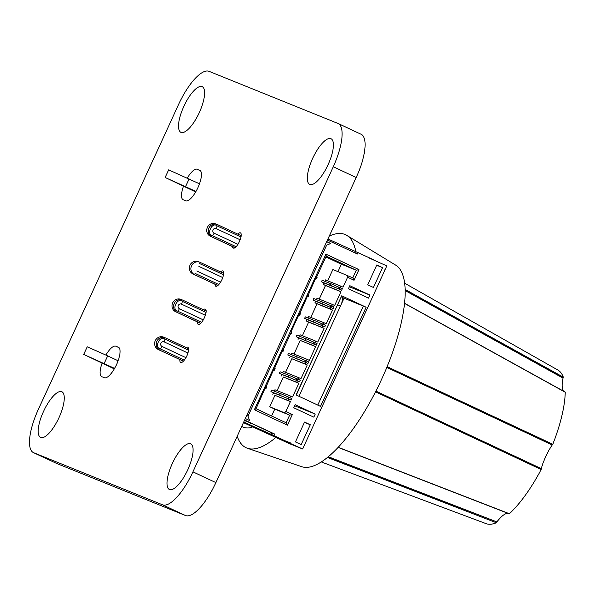 <?xml version="1.0" encoding="UTF-8"?>
<svg xmlns="http://www.w3.org/2000/svg" width="595" height="595" viewBox="0 0 595 595"><rect width="100%" height="100%" fill="white"/><g stroke="black" fill="none" stroke-linecap="round" stroke-linejoin="round"><path stroke-width="0.89" d="M209.098 71.355L337.908 123.418A41.985 13.878 115 0 1 338.131 123.515A41.985 13.878 115 0 1 333.252 166.764L192.921 471.857A41.985 13.878 115 0 1 162.502 504.791L33.692 452.728A41.985 13.878 115 0 1 33.469 452.631A41.985 13.878 115 0 1 38.348 409.382L178.679 104.289A41.985 13.878 115 0 1 209.098 71.355M338.131 123.515L361.113 134.247A41.985 13.878 115 0 1 356.234 177.496L215.903 482.59A41.985 13.878 115 0 1 185.484 515.515L56.674 463.46A41.985 13.878 115 0 1 56.451 463.364L33.469 452.631M199.288 112.619A25.191 8.323 115 0 1 180.902 132.321A25.191 8.323 115 0 1 184.019 105.969A25.191 8.323 115 0 1 202.218 86.669A25.191 8.323 115 0 1 199.288 112.619M187.291 178.113A16.786 5.548 115 0 1 197.198 169.278L199.779 170.319A16.786 5.548 115 0 1 199.868 170.356A16.786 5.548 115 0 1 197.912 187.648A16.786 5.548 115 0 1 185.752 200.812L183.171 199.771A16.786 5.548 115 0 1 183.082 199.727A16.786 5.548 115 0 1 183.476 186.242M186.175 347.592A8.404 2.774 115 0 1 187.804 347.235A8.404 2.774 115 0 1 186.83 355.892A8.404 2.774 115 0 1 180.694 362.467A8.404 2.774 115 0 1 179.935 359.603M203.341 309.742A8.404 2.774 115 0 1 205.342 309.11A8.404 2.774 115 0 1 204.368 317.767A8.404 2.774 115 0 1 198.232 324.334A8.404 2.774 115 0 1 197.443 321.91M220.537 271.908A8.404 2.774 115 0 1 222.88 270.978A8.404 2.774 115 0 1 221.905 279.635A8.404 2.774 115 0 1 215.769 286.21A8.404 2.774 115 0 1 214.966 284.232M237.755 234.088A8.404 2.774 115 0 1 240.417 232.853A8.404 2.774 115 0 1 239.443 241.511A8.404 2.774 115 0 1 233.307 248.085A8.404 2.774 115 0 1 232.533 246.568M328.098 164.681A25.191 8.323 115 0 1 309.712 184.376A25.191 8.323 115 0 1 312.829 158.032A25.191 8.323 115 0 1 331.028 138.732A25.191 8.323 115 0 1 328.098 164.681M187.767 469.775A25.191 8.323 115 0 1 169.382 489.477A25.191 8.323 115 0 1 172.498 463.126A25.191 8.323 115 0 1 190.697 443.833A25.191 8.323 115 0 1 187.767 469.775M105.895 355.066A16.786 5.548 115 0 1 115.824 346.193L118.405 347.235A16.786 5.548 115 0 1 118.494 347.272A16.786 5.548 115 0 1 116.538 364.564A16.786 5.548 115 0 1 104.378 377.728L101.797 376.687A16.786 5.548 115 0 1 101.708 376.65A16.786 5.548 115 0 1 102.087 363.195M58.957 417.712A25.191 8.323 115 0 1 40.572 437.414A25.191 8.323 115 0 1 43.688 411.071A25.191 8.323 115 0 1 61.887 391.77A25.191 8.323 115 0 1 58.957 417.712M368.729 257.836L386.839 265.92L302.639 448.98L289.758 443.773L243.474 422.643M327.957 238.967L374.634 260.223M244.664 420.055L274.622 434.045L273.923 435.57L276.073 436.574L265.772 432.409L302.639 448.98M273.923 435.57L243.757 422.026M316.414 276.638L308.277 295.061M265.906 386.445L256.006 408.705L254.385 409.769L287.415 425.194L286.165 422.785L256.006 408.705M308.002 294.919L299.858 313.364M274.325 368.141L266.181 386.586M299.583 313.223L291.156 331.556M282.737 349.86L274.6 368.283M283.019 349.972L291.438 331.668M341.381 296.95L344.059 298.207L298.943 396.292M307.555 296.637L308.098 296.957L307.518 296.719M307.972 294.979L308.396 295.18L307.697 296.704M254.385 409.769L325.948 254.169L358.986 269.595L354.07 280.275L347.606 277.255L343.047 287.169L340.89 286.165L340.191 287.69L342.348 288.694L341.642 290.219L339.492 289.215L338.786 290.739L340.942 291.743L334.628 305.473L332.471 304.469L331.772 305.994L329.838 305.213L331.378 305.904L330.701 307.37M331.772 305.994L333.929 307.005L331.348 305.964M333.929 307.005L333.222 308.53L315.61 301.271L314.911 302.796L317.068 303.807L310.806 317.418M325.324 244.694L326.588 245.2L248.003 416.054L246.739 415.541M333.996 241.414L333.356 242.805M355.542 251.469L354.903 252.86M358.116 252.511L357.416 254.035L327.458 240.045M326.655 241.793L330.865 243.489L326.588 245.2M245.363 418.53L249.476 420.449L248.003 416.054M290.434 443.282L276.073 436.574M331.073 307.518L330.366 309.043L332.523 310.055L326.209 323.784L324.052 322.773L323.353 324.305L325.51 325.309L324.803 326.834L322.654 325.829L321.947 327.354L324.104 328.358L317.789 342.088L315.633 341.084L314.933 342.608L317.09 343.613L316.384 345.137L314.234 344.133L313.528 345.658L315.685 346.662L309.37 360.392L307.213 359.387L306.514 360.912L308.671 361.916L307.965 363.441L305.815 362.437L305.109 363.962L307.265 364.973L300.951 378.695L298.794 377.691L298.095 379.216L300.244 380.227L299.545 381.752L297.388 380.74L296.689 382.273L298.846 383.277L292.532 397.006L290.375 395.995L289.676 397.527L291.825 398.531L291.126 400.056L288.969 399.052L288.27 400.576L290.427 401.58L285.868 411.495L292.324 414.514L287.415 425.194M349.83 285.704L369.934 295.09L368.528 298.14L348.425 288.754L349.83 285.704M341.694 295.804L366.111 307.206L320.504 406.363L296.087 394.961L341.694 295.804L296.265 395.043M304.551 422.078L310.293 424.756L301.174 444.591L295.425 441.906L304.551 422.078M315.209 414.075L295.098 404.689L293.699 407.739L313.803 417.132L315.209 414.075L294.614 405.753M376.821 264.954L382.563 267.631L373.444 287.467L367.695 284.782L376.821 264.954M385.434 268.977L384.906 269.364M380.465 279.025L380.525 279.65M244.463 420.501L250.502 422.941L249.803 424.466M250.502 422.941L272.049 433.004L271.342 434.529M274.622 434.045L272.049 433.004M280.133 439.117L271.67 434.796M290.576 442.978L280.267 438.812M325.948 254.169L326.172 256.155L316.696 276.749M315.975 278.334L316.525 278.653L315.938 278.415M316.391 276.675L316.815 276.876L316.116 278.401M265.452 388.163L266.002 388.483L265.415 388.245M265.876 386.512L266.3 386.705L265.601 388.23M273.871 369.859L274.421 370.179L273.834 369.941M274.295 368.201L274.719 368.402L274.02 369.926M299.136 314.941L299.679 315.261L299.092 315.023M299.553 313.282L299.977 313.483L299.278 315.008M282.298 351.556L282.841 351.876L282.253 351.638M282.714 349.897L283.138 350.098L282.439 351.623M290.717 333.245L291.26 333.572L290.672 333.334M291.134 331.594L291.557 331.787L290.858 333.312M340.191 287.69L338.257 286.909L339.797 287.601L339.12 289.066M339.492 289.215L324.03 282.967L323.33 284.492L325.487 285.496L319.225 299.114M366.111 307.206L344.059 298.207M363.381 306.016L317.804 405.098M382.563 267.631L376.68 265.258M369.934 295.09L349.339 286.768M310.293 424.756L304.409 422.376M308.396 295.18L308.805 295.432L308.098 296.957M330.656 305.57L329.965 307.072M329.838 305.213L322.483 302L321.783 303.524L329.139 306.737M332.471 304.469L317.016 298.221L316.376 299.62M330.366 309.043L314.911 302.796M323.353 324.305L321.419 323.524L322.959 324.216L322.282 325.681M325.51 325.309L322.929 324.268M326.759 241.577L330.865 243.489M290.427 401.58L274.964 395.333L269.706 406.772L274.734 409.122L271.58 415.979M285.868 411.495L284.648 412.811L269.706 406.772M292.324 414.514L289.676 415.161L286.165 422.785M284.648 412.811L289.676 415.161L274.734 409.122M288.27 400.576L274.964 395.333M288.969 399.052L273.514 392.804L272.815 394.329M291.825 398.531L289.252 397.49M358.986 269.595L356.331 270.242L352.82 277.865L332.85 269.483L327.644 280.81M326.172 256.155L356.331 270.242L341.389 264.202L338.005 271.565M289.676 397.527L287.742 396.746L288.56 397.103L287.868 398.605M288.605 398.903L289.274 397.438L288.56 397.103M354.07 280.275L352.82 277.865M290.375 395.995L274.92 389.755L274.273 391.146M347.606 277.255L347.792 275.522M298.846 383.277L283.391 377.029L277.129 390.64M340.89 286.165L325.435 279.918L324.796 281.316M296.689 382.273L283.391 377.029M297.388 380.74L281.933 374.493L281.234 376.025M342.348 288.694L339.767 287.653M300.244 380.227L297.671 379.186M298.095 379.216L296.161 378.435L296.979 378.792L296.288 380.294M297.024 380.592L297.693 379.127L296.979 378.792M338.786 290.739L323.33 284.492M298.794 377.691L283.339 371.444L282.699 372.842M340.942 291.743L325.487 285.496M307.265 364.973L291.81 358.726L285.548 372.336M305.109 363.962L291.81 358.726M305.815 362.437L290.353 356.189L289.653 357.714M308.671 361.916L306.09 360.875M306.514 360.912L304.58 360.131L305.399 360.488L304.707 361.991M305.443 362.288L306.12 360.823L305.399 360.488M307.213 359.387L291.758 353.14L291.119 354.538M332.523 310.055L317.068 303.807M315.685 346.662L300.23 340.414L293.967 354.032M324.052 322.773L308.597 316.525L307.957 317.923M313.528 345.658L300.23 340.414M314.234 344.133L298.772 337.886L298.073 339.41M317.09 343.613L314.51 342.571M322.654 325.829L307.191 319.582L306.492 321.107L308.649 322.111L302.386 335.729M314.933 342.608L313 341.828L313.818 342.185L313.126 343.687M313.863 343.984L314.539 342.519L313.818 342.185M321.947 327.354L306.492 321.107M315.633 341.084L300.178 334.836L299.538 336.227M324.104 328.358L308.649 322.111M325.815 256.928L341.389 264.202M273.514 392.804L270.933 391.592L271.632 390.067M281.933 374.493L279.353 373.288L280.052 371.763M290.353 356.189L287.772 354.984L288.471 353.46M298.772 337.886L296.191 336.681L296.89 335.156M307.191 319.582L304.61 318.37L305.309 316.845M315.61 301.271L313.029 300.066L313.729 298.541M324.03 282.967L321.449 281.762L322.148 280.238M316.815 276.876L317.224 277.129L316.525 278.653M266.3 386.705L266.709 386.958L266.002 388.483M299.977 313.483L300.386 313.736L299.679 315.261M274.719 368.402L275.128 368.655L274.421 370.179M291.557 331.787L291.966 332.04L291.26 333.572M283.138 350.098L283.547 350.351L282.841 351.876M339.076 287.266L338.384 288.768M338.257 286.909L330.902 283.696L330.203 285.221L337.558 288.434M313.171 300.133L321.783 303.524M313.877 298.608L322.453 302.074M322.237 323.881L321.545 325.383M321.419 323.524L314.063 320.303L313.364 321.828L320.72 325.049M271.075 391.659L287.043 398.271M287.742 396.746L280.386 393.526L279.687 395.05M271.774 390.134L280.349 393.6M322.297 280.305L330.872 283.77M279.494 373.355L295.462 379.96M296.161 378.435L288.806 375.222L288.106 376.747M321.59 281.829L330.203 285.221M280.193 371.83L288.768 375.296M287.913 355.051L303.881 361.656M304.58 360.131L297.225 356.918L296.526 358.443M288.612 353.527L297.188 356.993M305.451 316.912L314.034 320.378M296.332 336.748L312.301 343.352M313 341.828L305.644 338.607L304.945 340.132M304.752 318.437L313.364 321.828M297.031 335.223L305.607 338.689M252.63 426.92A13.432 12.681 -68 0 1 243.11 427.091A13.432 12.681 -68 0 1 242.537 426.838L241.719 426.459M114.582 368.387L83.754 354.419L114.285 368.893M199.489 183.803L168.653 169.835L165.142 177.466L195.681 191.94M104.162 363.523L107.673 355.892L118.1 360.763M107.673 355.892L87.264 346.796L83.754 354.419M165.142 177.466L195.971 191.426M217.874 285.488L192.944 273.945L217.8 285.555M223.675 273.373L200.106 262.373A6.716 6.337 112 0 0 199.816 262.246A6.716 6.337 112 0 0 191.486 265.943A6.716 6.337 112 0 0 194.491 274.57M218.848 284.522L195.034 273.403M199.57 263.54L223.519 274.726M199.816 262.246L198.269 261.622A6.716 6.337 112 0 0 189.939 265.318A6.716 6.337 112 0 0 192.944 273.945M183.446 361.143L158.218 349.458L183.379 361.21M188.578 348.715L165.373 337.878A6.716 6.337 112 0 0 165.083 337.752A6.716 6.337 112 0 0 156.753 341.456A6.716 6.337 112 0 0 159.765 350.083M188.563 350.128L164.837 339.053A3.362 1.108 115 0 1 164.138 341.902A2.521 2.38 112 0 0 160.933 343.181A2.521 2.38 112 0 0 162.033 346.476L185.938 357.64M184.316 360.124L160.3 348.915C153.993 347.785 159.906 334.925 164.837 339.053M165.083 337.752L163.543 337.127A6.716 6.337 112 0 0 155.213 340.831A6.716 6.337 112 0 0 158.218 349.458M200.671 323.323L175.585 311.706L200.597 323.39M206.145 311.051L182.739 300.125A6.716 6.337 112 0 0 182.449 299.999A6.716 6.337 112 0 0 174.119 303.695A6.716 6.337 112 0 0 177.124 312.33M206.049 312.435L182.204 301.293A3.362 1.108 115 0 1 181.505 304.149A2.521 2.38 112 0 0 178.292 305.428A2.521 2.38 112 0 0 179.4 308.723L203.274 319.872M201.586 322.326L177.667 311.155C171.353 310.032 177.273 297.173 182.204 301.293M182.449 299.999L180.902 299.374A6.716 6.337 112 0 0 172.572 303.071A6.716 6.337 112 0 0 175.585 311.706M235.047 247.646L210.31 236.193L234.966 247.706M241.176 235.687L217.472 224.613A6.716 6.337 112 0 0 217.182 224.486A6.716 6.337 112 0 0 208.852 228.183A6.716 6.337 112 0 0 211.857 236.817M240.975 237.011L216.93 225.788A3.362 1.108 115 0 1 216.23 228.636A2.521 2.38 112 0 0 213.025 229.915A2.521 2.38 112 0 0 214.126 233.21L237.918 244.322M236.096 246.709L212.4 235.642C206.086 234.519 211.999 221.66 216.93 225.788M217.182 224.486L215.635 223.861A6.716 6.337 112 0 0 207.305 227.558A6.716 6.337 112 0 0 210.31 236.193M329.288 236.074A117.55 38.854 115 0 1 346.833 235.389L395.794 265.206A111.258 36.771 115 0 1 380.86 380.934A111.258 36.771 115 0 1 301.717 466.681L247.423 448.273A117.55 38.854 115 0 1 246.724 448.02A117.55 38.854 115 0 1 237.226 436.217M404.689 283.235L557.835 370.008A84.802 28.032 115 0 1 563.309 377.163L563.034 378.123A27.757 9.178 115 0 0 563.502 391.146M404.57 303.428L565.25 392.254A84.802 28.032 115 0 1 552.785 444.272L552.212 444.986A27.757 9.178 115 0 0 541.338 468.637L541.175 469.514A84.802 28.032 115 0 1 509.38 513.723L338.176 447.276M327.934 457.005L496.899 521.912A27.757 9.178 115 0 1 507.78 513.254M496.736 522.246L496.342 522.752A84.802 28.032 115 0 1 486.1 523.645L321.248 461.928M346.833 235.389A117.55 38.854 115 0 1 355.78 251.566M275.864 437.437A117.55 38.854 115 0 1 247.423 448.273M405.173 289.46L563.309 377.163M405.188 290.152L563.19 377.78M405.202 290.598L563.034 378.123M386.869 367.271L552.391 444.859M386.795 367.457L552.212 444.986M375.906 391.094L541.338 468.637M375.817 391.265L541.361 468.845M328.276 456.722L496.899 521.912M327.391 457.451L496.342 522.752M342.809 297.619A94.04 31.081 115 0 1 341.679 303.376M356.234 177.496L333.252 166.764M215.903 482.59L192.921 471.857M56.674 463.46L33.692 452.728M185.484 515.515L162.502 504.791M200.47 170.802L197.198 169.278M119.097 347.718L115.824 346.193M243.11 427.091L242.537 426.838M185.558 186.562L189.061 178.939M220.596 282.097L196.759 270.97M198.864 266.389L222.753 277.545M187.938 353.014L164.138 341.902M160.3 348.915A3.362 1.108 -65 0 0 162.033 346.476M205.349 315.283L181.505 304.149M177.667 311.155A3.362 1.108 -65 0 0 179.4 308.723M240.149 239.8L216.23 228.636M212.4 235.642A3.362 1.108 -65 0 0 214.126 233.21M387.129 366.646L552.785 444.272M375.512 391.86L541.175 469.514M337.767 304.811L340.452 306.061M404.585 303.301L565.191 392.075M338.072 447.38L509.194 513.805"/></g></svg>
